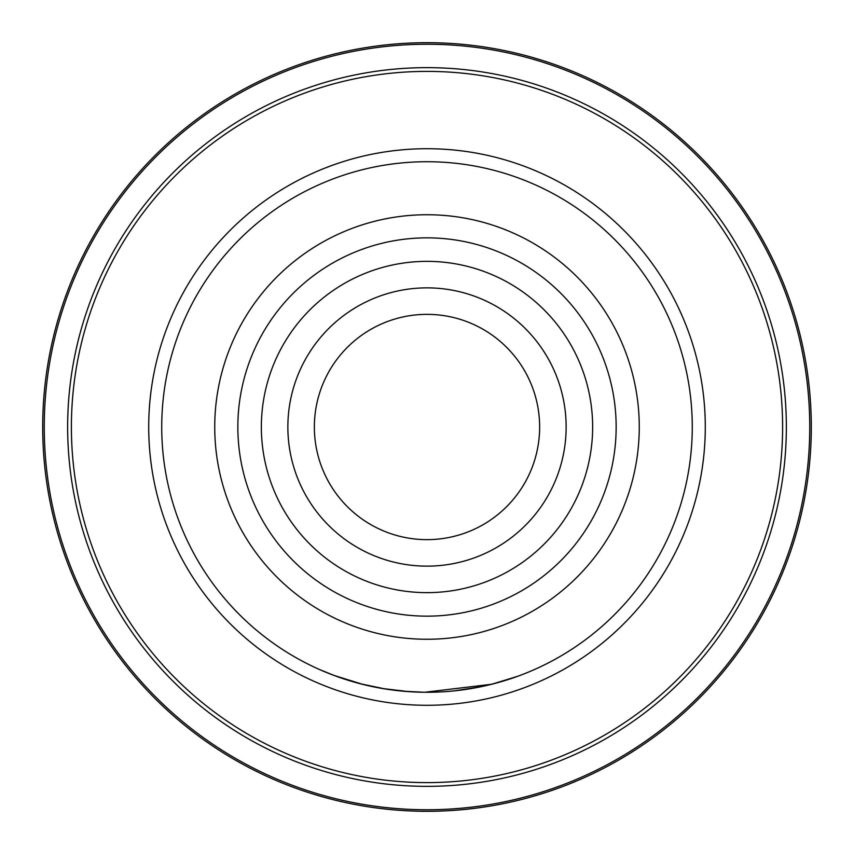<?xml version="1.0" encoding="UTF-8"?>
<svg xmlns="http://www.w3.org/2000/svg" width="854" height="854" viewBox="0 0 854 854"><rect width="100%" height="100%" fill="white"/><g stroke="black" fill="none" stroke-linecap="round" stroke-linejoin="round"><path stroke-width="1.28" d="M566.138 427A139.138 139.138 0 0 1 427 566.138A139.138 139.138 0 0 1 287.862 427A139.138 139.138 0 0 1 427 287.862A139.138 139.138 0 0 1 566.138 427M539.643 427A112.643 112.643 0 0 1 427 539.643A112.643 112.643 0 0 1 314.357 427A112.643 112.643 0 0 1 427 314.357A112.643 112.643 0 0 1 539.643 427M161.726 427A265.274 265.274 0 0 1 427 161.726A265.274 265.274 0 0 1 692.274 427A265.274 265.274 0 0 1 427 692.274A265.274 265.274 0 0 1 161.726 427A265.274 265.274 0 0 1 427 161.726A265.274 265.274 0 0 1 692.274 427M42.7 427A384.3 384.3 0 0 1 427 42.7A384.3 384.3 0 0 1 811.3 427A384.3 384.3 0 0 1 427 811.3A384.3 384.3 0 0 1 42.7 427A384.3 384.3 0 0 0 427 811.3A384.3 384.3 0 0 0 811.3 427M409.119 691.665L382.773 688.559L363.121 684.47L333.903 675.397M363.719 684.62L344.29 679.047M344.183 679.015L341.942 678.268M332.035 674.692L334.192 675.514M335.473 675.984L342.529 678.46M343.052 678.642L344.664 679.176M348.197 680.296L362.021 684.193M381.354 688.313L384.022 688.772M403.675 691.249L424.726 692.263L491.723 684.257L517.727 676.283L497.647 682.688L481.976 686.509M459.698 690.245L478.688 687.192M479.478 687.032L488.766 684.983M493.623 683.776L497.476 682.741M479.51 687.022L463.711 689.722M495.299 683.328L490.42 684.577M486.534 685.506L483.652 686.157M480.631 686.797L454.125 690.886M452.278 691.067L451.552 691.132M445.799 691.601L444.507 691.697M442.244 691.836L438.977 692.007M438.454 692.028L437.739 692.06M424.726 692.263L410.763 691.772M401.658 691.057L400.291 690.929M397.601 690.64L389.328 689.584M385.047 688.932L360.057 683.691M319.535 669.525L334.565 675.642M261.356 427A165.644 165.644 0 0 1 427 261.356A165.644 165.644 0 0 1 592.644 427A165.644 165.644 0 0 1 427 592.644A165.644 165.644 0 0 1 261.356 427M237.85 427A189.15 189.15 0 0 1 427 237.85A189.15 189.15 0 0 1 616.15 427A189.15 189.15 0 0 1 427 616.15A189.15 189.15 0 0 1 237.85 427M639.262 427A212.262 212.262 0 0 0 427 214.738A212.262 212.262 0 0 0 214.738 427A212.262 212.262 0 0 0 427 639.262A212.262 212.262 0 0 0 639.262 427M705.287 427A278.287 278.287 0 0 1 427 705.287A278.287 278.287 0 0 1 148.713 427A278.287 278.287 0 0 1 427 148.713A278.287 278.287 0 0 1 705.287 427M809.752 427A382.752 382.752 0 0 0 427 44.248A382.752 382.752 0 0 0 44.248 427A382.752 382.752 0 0 0 427 809.752A382.752 382.752 0 0 0 809.752 427M67.647 427A359.353 359.353 0 0 1 427 67.647A359.353 359.353 0 0 1 786.353 427A359.353 359.353 0 0 1 427 786.353A359.353 359.353 0 0 1 67.647 427M782.606 427A355.606 355.606 0 0 0 427 71.394A355.606 355.606 0 0 0 71.394 427A355.606 355.606 0 0 0 427 782.606A355.606 355.606 0 0 0 782.606 427"/></g></svg>
